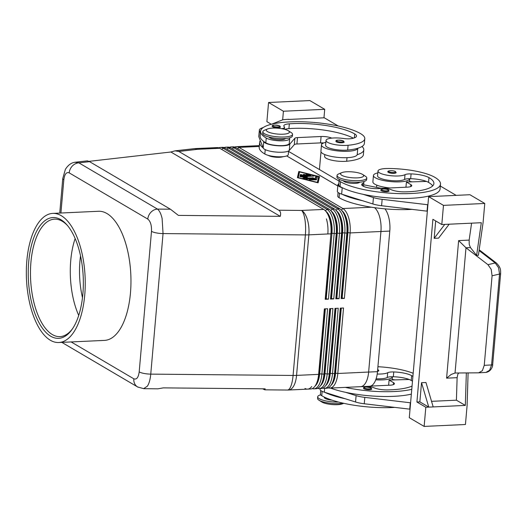 <?xml version="1.0" encoding="UTF-8"?>
<svg xmlns="http://www.w3.org/2000/svg" width="527" height="527" viewBox="0 0 527 527"><rect width="100%" height="100%" fill="white"/><g stroke="black" fill="none" stroke-linecap="round" stroke-linejoin="round"><path stroke-width="0.79" d="M80.532 255.852A55.48 25.191 -92.7 0 0 79.952 261.056A55.48 25.191 -92.7 0 0 82.475 297.669M75.144 238.527A58.793 26.693 -92.7 0 0 70.743 260.542A58.793 26.693 -92.7 0 0 78.714 315.416M67.924 226.05A58.793 26.693 -92.7 0 0 62.219 221.221A58.793 26.693 -92.7 0 0 54.531 219.153A58.793 26.693 -92.7 0 0 30.48 270.68A58.793 26.693 -92.7 0 0 52.305 334.553A58.793 26.693 -92.7 0 0 59.992 336.621A58.793 26.693 -92.7 0 0 72.68 328.512M60.882 219.693A60.453 27.444 87.3 0 1 67.344 225.345A60.453 27.444 87.3 0 1 72.166 329.27A60.453 27.444 87.3 0 1 50.691 336.219A60.453 27.444 87.3 0 1 28.702 262.024A60.453 27.444 87.3 0 1 60.882 219.693M50.335 340.244A64.63 29.341 87.3 0 1 26.35 270.035A64.63 29.341 87.3 0 1 52.786 213.395A64.63 29.341 87.3 0 1 61.237 215.668A64.63 29.341 87.3 0 1 85.222 285.871A64.63 29.341 87.3 0 1 58.787 342.51A64.63 29.341 87.3 0 1 50.335 340.244M52.786 213.395L98.509 211.268A64.63 29.341 87.3 0 1 106.961 213.54A64.63 29.341 87.3 0 1 130.946 283.75A64.63 29.341 87.3 0 1 104.511 340.389L58.787 342.51M143.614 388.689L147.448 386.12C149.161 383.36 150.261 379.361 150.755 374.124L163.054 233.58L162.112 218.468C161.005 213.764 159.464 210.642 157.481 209.094A9.941 8.491 120.5 0 0 150.979 212.19A9.941 8.491 120.5 0 0 147.791 219.087C150.491 221.287 151.723 225.372 151.493 231.34L139.194 371.884C138.41 377.536 136.618 379.835 133.818 378.801A9.941 8.491 120.5 0 0 135.821 385.454A9.941 8.491 120.5 0 0 137.606 386.943A9.941 8.491 120.5 0 0 137.626 386.963A9.941 8.491 120.5 0 0 138.133 387.233M61.824 342.372L137.626 386.963L143.805 388.689L157.909 388.827L163.298 387.879L265.173 388.834L264.883 389.828L262.604 388.807M60.915 213.013L63.826 179.773C64.61 174.127 66.402 171.822 69.202 172.863A9.941 8.491 -59.5 0 1 72.383 165.965A9.941 8.491 -59.5 0 1 78.885 162.863L75.124 162.263M89.017 161.354L170.886 152.007L175.043 150.847L178.844 151.46L278.763 210.227C280.555 211.327 281.056 213.363 280.265 216.34L178.389 215.391L170.419 209.212L89.55 161.651L87.41 160.854L75.433 162.217C71.606 162.507 68.26 164.872 65.394 169.319L62.772 178.488A9.941 2.516 5 0 0 62.772 178.495A9.941 2.516 5 0 0 63.826 179.773M178.844 151.46L197.691 149.306A19.888 9.025 -92.7 0 0 195.089 148.607A19.888 19.888 0 0 0 193.758 148.713A19.888 12.062 83.5 0 1 197.691 149.306L216.663 148.423A19.888 9.025 -92.7 0 0 214.061 147.725A19.888 9.025 87.3 0 1 216.663 148.423L219.759 148.278L323.697 209.417A19.888 9.025 87.3 0 1 325.818 211.274A19.888 9.025 87.3 0 1 329.507 218.738A19.888 9.025 87.3 0 1 330.93 233.823L325.199 299.303L328.446 299.152L334.171 233.672A19.888 9.025 -92.7 0 0 332.748 218.586A19.888 9.025 -92.7 0 0 326.944 209.265L223 148.133A19.888 9.025 -92.7 0 0 220.405 147.428A19.888 9.025 -92.7 0 0 218.797 147.83M151.493 231.34A9.941 2.516 5 0 0 156.354 232.914A9.941 2.516 5 0 0 163.054 233.58L305.37 234.91A19.888 5.033 5 0 0 307.149 234.904A19.888 5.033 5 0 0 308.862 234.851A19.888 9.025 -92.7 0 0 301.628 210.444A19.888 5.672 90.5 0 1 304.968 219.805A19.888 5.672 90.5 0 1 305.37 234.91L293.078 375.455A19.888 5.672 90.5 0 1 290.305 387.457A19.888 5.672 90.5 0 1 287.472 390.039A19.888 19.888 0 0 0 288.579 390.02A19.888 9.025 -92.7 0 0 296.563 375.395L308.862 234.851L327.834 233.968A19.888 9.025 -92.7 0 0 326.411 218.883A19.888 9.025 87.3 0 1 327.834 233.968L330.93 233.823L331.661 233.316A18.228 8.274 -92.7 0 0 330.357 219.489A18.228 8.274 -92.7 0 0 326.977 212.651L325.818 211.274M312.254 388.597A19.888 9.025 -92.7 0 0 313.888 388.84A19.888 9.025 -92.7 0 0 318.084 386.238A19.888 9.025 -92.7 0 0 321.878 374.216L327.603 308.736L324.362 308.888L318.631 374.368A19.888 9.025 87.3 0 1 315.113 386.008A19.888 9.025 87.3 0 1 314.836 386.39A19.888 9.025 87.3 0 1 310.647 388.992L307.551 389.137A19.888 9.025 -92.7 0 0 311.74 386.528A19.888 9.025 87.3 0 1 307.551 389.137A19.888 9.025 87.3 0 1 304.949 388.439M325.054 308.855L319.362 373.867A18.228 8.274 87.3 0 1 316.141 384.532L315.113 386.008M317.564 388.346A19.888 9.025 -92.7 0 0 319.204 388.597A19.888 9.025 -92.7 0 0 323.394 385.988A19.888 9.025 -92.7 0 0 327.188 373.972L332.919 308.493L329.671 308.644L323.94 374.124A19.888 9.025 87.3 0 1 320.423 385.764A19.888 9.025 87.3 0 1 320.146 386.139A19.888 9.025 87.3 0 1 315.956 388.748L313.888 388.84M322.873 388.103A19.888 9.025 -92.7 0 0 324.513 388.353A19.888 9.025 -92.7 0 0 328.703 385.744A19.888 9.025 -92.7 0 0 332.497 373.729L338.229 308.242L334.981 308.394L329.25 373.874A19.888 9.025 87.3 0 1 325.732 385.514A19.888 9.025 87.3 0 1 325.455 385.896A19.888 9.025 87.3 0 1 321.266 388.504L319.204 388.597M328.183 387.852A19.888 9.025 -92.7 0 0 329.823 388.103A19.888 9.025 -92.7 0 0 334.013 385.494A19.888 9.025 -92.7 0 0 337.807 373.478L343.538 307.999L340.29 308.15L334.559 373.63A19.888 9.025 87.3 0 1 331.042 385.27A19.888 9.025 87.3 0 1 330.765 385.645A19.888 9.025 87.3 0 1 326.575 388.254L324.513 388.353M384.941 208.85A19.888 9.025 87.3 0 1 389.789 231.076L377.49 371.66L368.637 372.069L380.929 231.498L368.637 372.069A19.888 9.025 87.3 0 1 364.836 384.064A19.888 9.025 87.3 0 1 360.646 386.673L329.823 388.103M220.405 147.428L222.466 147.336A19.888 9.025 87.3 0 1 225.069 148.034L329.006 209.173A19.888 9.025 87.3 0 1 331.134 211.031A19.888 9.025 87.3 0 1 334.816 218.488A19.888 9.025 87.3 0 1 336.239 233.58L330.508 299.059L333.756 298.908L339.48 233.428A19.888 9.025 -92.7 0 0 338.057 218.336A19.888 9.025 -92.7 0 0 332.254 209.021L228.316 147.883A19.888 9.025 -92.7 0 0 225.714 147.185L227.776 147.086A19.888 9.025 87.3 0 1 230.378 147.791L334.316 208.923A19.888 9.025 87.3 0 1 336.443 210.787A19.888 9.025 87.3 0 1 340.126 218.244A19.888 9.025 87.3 0 1 341.549 233.329L335.818 298.809L339.065 298.664L344.796 233.178A19.888 9.025 -92.7 0 0 343.367 218.092A19.888 9.025 -92.7 0 0 337.563 208.771L233.626 147.639A19.888 9.025 -92.7 0 0 231.024 146.941L233.086 146.842A19.888 9.025 87.3 0 1 235.688 147.54L339.625 208.679A19.888 9.025 87.3 0 1 341.753 210.536A19.888 9.025 87.3 0 1 345.435 217.994A19.888 9.025 87.3 0 1 346.858 233.086L341.127 298.565L344.375 298.414L350.106 232.934A19.888 9.025 -92.7 0 0 348.676 217.849A19.888 9.025 -92.7 0 0 342.873 208.527L238.935 147.389A19.888 9.025 -92.7 0 0 236.333 146.69A19.888 9.025 -92.7 0 0 234.726 147.092M340.982 308.117L335.297 373.123A18.228 8.274 87.3 0 1 332.069 383.794L331.042 385.27M335.673 308.361L329.988 373.373A18.228 8.274 87.3 0 1 326.76 384.038L325.732 385.514M330.363 308.611L324.672 373.617A18.228 8.274 87.3 0 1 321.45 384.288L320.423 385.764M280.265 216.34L170.886 152.007M195.089 148.607L217.157 147.58A19.888 9.025 87.3 0 1 219.759 148.278M315.074 386.06A18.228 8.274 -92.7 0 0 316.18 384.868A18.228 8.274 -92.7 0 0 319.658 373.854L325.35 308.842M320.383 385.817A18.228 8.274 -92.7 0 0 321.49 384.618A18.228 8.274 -92.7 0 0 324.968 373.603L330.66 308.598M325.693 385.573A18.228 8.274 -92.7 0 0 326.799 384.374A18.228 8.274 -92.7 0 0 330.277 373.36L335.969 308.348M331.002 385.323A18.228 8.274 -92.7 0 0 332.109 384.13A18.228 8.274 -92.7 0 0 335.587 373.109L341.279 308.104M320.996 151.822L319.441 169.549M271.326 124.273L266.886 121.665L268.566 102.495L309.863 100.578L324.711 109.313L323.967 117.804M321.78 142.863L321.648 144.365M324.711 109.313L283.414 111.23L282.663 119.84M338.229 125.993L324.283 117.791L288.572 119.451M270.7 124.438L270.509 123.792M268.566 102.495L283.414 111.23M288.585 119.26L282.986 119.708L271.596 124.207M263.355 127.462L261.313 128.265A16.574 4.196 5 0 0 259.37 129.998A16.574 4.196 5 0 0 259.449 130.525L260.443 133.087M259.37 129.998L258.81 136.388A16.574 4.196 5 0 0 258.889 136.915L263.177 147.982A13.254 3.353 5 0 0 275.641 152.02A13.254 3.353 5 0 0 289.251 150.458L294.303 144.648A4.974 1.258 -175 0 1 296.925 143.99L320.528 142.889A8.287 2.095 -175 0 1 323.749 142.936M353.347 138.186A46.402 11.739 5 0 0 288.915 128.621A11.601 2.938 5 0 0 284.837 129.372M289.435 137.909A12.431 3.142 -175 0 1 289.679 138.621L289.257 143.41A12.431 3.142 -175 0 1 274.376 145.215A12.431 3.142 -175 0 1 265.812 142.843A53.029 13.419 -175 0 1 263.671 141.427L263.731 141.592A13.254 3.353 5 0 0 276.201 145.636A13.254 3.353 5 0 0 289.81 144.069L294.863 138.258A4.974 1.258 -175 0 1 297.485 137.6L321.088 136.506A8.287 2.095 -175 0 1 331.753 138.127M289.679 138.621A12.431 3.142 -175 0 1 274.798 140.419A12.431 3.142 -175 0 1 266.234 138.048A53.029 13.419 -175 0 1 260.601 131.236A53.029 13.419 -175 0 1 301.793 121.77A53.029 13.419 -175 0 1 360.633 133.667A39.196 9.921 -175 0 1 364.789 138.7A39.196 9.921 -175 0 1 348.083 145.281A14.084 3.564 -175 0 1 333.426 144.299A14.084 3.564 -175 0 1 326.022 140.459A14.084 3.564 -175 0 1 332.023 138.094A14.084 3.564 -175 0 1 343.518 138.502A8.287 2.095 5 0 0 351.134 138.641A16.574 4.196 5 0 0 356.489 136.071A16.574 4.196 5 0 0 354.73 133.937A46.402 11.739 5 0 0 289.336 123.825A11.601 2.938 5 0 0 283.803 125.821A11.601 2.938 5 0 0 284.237 126.73A8.287 2.095 -175 0 1 284.547 127.369A8.287 2.095 -175 0 1 281.701 128.68M263.111 147.817A53.029 13.419 -175 0 1 259.627 142.415L259.205 147.204A53.029 13.419 5 0 0 264.837 154.022A12.431 3.142 5 0 0 273.394 156.394A12.431 3.142 5 0 0 288.282 154.589L288.598 150.959M263.671 141.427A53.029 13.419 -175 0 1 260.186 136.025L260.601 131.236M364.789 138.7L364.374 143.496A39.196 9.921 -175 0 1 357.754 148.278A39.196 9.921 -175 0 1 347.662 150.07A14.084 3.564 -175 0 1 333.005 149.088A14.084 3.564 -175 0 1 325.6 145.254L326.022 140.459M347.8 151.282A18.228 4.611 5 0 0 357.754 148.278L357.234 154.457A18.228 4.611 -175 0 1 357.201 154.668A18.228 4.611 5 0 1 347.24 157.672A18.228 4.611 5 0 1 320.917 151.282L321.477 144.892A18.228 4.611 5 0 0 347.8 151.282M259.627 142.415A53.029 13.419 -175 0 1 260.312 140.584M325.857 142.336A18.228 4.611 5 0 0 321.477 144.892M324.79 154.556L324.625 156.433A14.084 3.564 5 0 0 332.03 160.267A14.084 3.564 5 0 0 346.687 161.249A39.196 9.921 5 0 0 363.393 154.674L363.814 149.879A39.196 9.921 -175 0 1 357.201 154.668M344.184 142.046A4.144 1.047 -175 0 1 340.962 142.791A4.144 1.047 -175 0 1 336.364 141.862A4.144 1.047 -175 0 1 335.93 141.328C335.6 139.892 338.123 139.774 343.485 140.972L344.184 142.046M280.423 127.014A4.144 1.047 -175 0 1 277.202 127.751A4.144 1.047 -175 0 1 272.611 126.823A4.144 1.047 -175 0 1 272.169 126.289C271.84 124.853 274.363 124.734 279.732 125.933L280.423 127.014M269.086 137.079A8.287 2.095 5 0 0 269.923 137.876A8.287 2.095 5 0 0 281.01 139.721A8.287 2.095 5 0 0 285.463 138.515M361.996 146.506A39.196 9.921 -175 0 1 363.814 149.879M283.111 156.664A8.287 2.095 -175 0 1 275.733 157.204A8.287 2.095 -175 0 1 268.381 155.445A8.287 2.095 -175 0 1 268.25 155.36M337.807 185.985L286.714 155.933L337.814 185.972M319.514 176.631L318.104 182.823L297.393 177.658L298.802 171.466L319.514 176.631M374.519 207.664A19.888 9.025 87.3 0 1 379.506 216.413A19.888 9.025 87.3 0 1 380.929 231.498A19.888 9.025 87.3 0 0 374.545 207.671M319.369 177.25L318.624 177.059M299.461 172.283L298.743 172.105L297.478 177.678M298.802 171.466L298.743 172.105M317.392 182.645L318.657 176.67L299.547 171.901L298.223 177.862M298.249 177.619L317.366 182.382L318.657 176.67M288.368 130.782L291.2 132.593A14.914 3.775 -175 0 1 292.544 134.365L292.406 135.959A14.914 3.775 -175 0 1 280.819 138.621A14.914 3.775 -175 0 1 264.271 135.274A14.914 3.775 -175 0 1 262.69 133.364L262.828 131.763A14.914 3.775 -175 0 1 264.455 130.255L267.564 128.963A11.601 2.938 -175 0 1 277.894 128.206A11.601 2.938 -175 0 1 288.177 130.67A11.601 2.938 -175 0 1 288.368 130.782A11.601 2.938 -175 0 1 282.854 134.214A11.601 2.938 -175 0 1 267.532 131.625A11.601 2.938 -175 0 1 267.564 128.963M292.544 134.365A14.914 3.775 -175 0 1 280.957 137.027A14.914 3.775 -175 0 1 264.409 133.68A14.914 3.775 -175 0 1 262.828 131.763M325.778 211.228A18.228 8.274 87.3 0 1 330.653 219.476A18.228 8.274 87.3 0 1 331.957 233.303L325.93 298.802L325.199 299.303M330.508 299.059L331.239 298.552L336.97 233.072A18.228 8.274 -92.7 0 0 335.666 219.239A18.228 8.274 -92.7 0 0 332.287 212.401L331.134 211.031M331.088 210.978A18.228 8.274 87.3 0 1 335.962 219.225A18.228 8.274 87.3 0 1 337.267 233.059L336.239 233.58L331.957 233.303L326.226 298.789L328.446 299.152M225.714 147.185A19.888 9.025 -92.7 0 0 224.107 147.586M335.818 298.809L336.549 298.308L342.28 232.822A18.228 8.274 -92.7 0 0 340.976 218.995A18.228 8.274 -92.7 0 0 337.596 212.157L336.443 210.787M336.397 210.734A18.228 8.274 87.3 0 1 341.272 218.982A18.228 8.274 87.3 0 1 342.576 232.809L339.48 233.428L337.267 233.059L331.536 298.539L333.756 298.908M231.024 146.941A19.888 9.025 -92.7 0 0 229.416 147.336M341.127 298.565L341.865 298.058L347.589 232.578A18.228 8.274 -92.7 0 0 346.285 218.751A18.228 8.274 -92.7 0 0 342.906 211.913L341.753 210.536M341.707 210.484A18.228 8.274 87.3 0 1 346.582 218.738A18.228 8.274 87.3 0 1 347.886 232.565L346.858 233.086L342.576 232.809L336.845 298.295L339.065 298.664M389.789 231.076L350.106 232.934L347.886 232.565L342.155 298.045L344.375 298.414M310.449 175.399L300.067 175.537L300.285 174.575L301.931 174.727L301.8 175.333L304.375 175.214L303.177 174.45L304.738 174.49L305.851 175.142L308.427 175.023L306.062 174.318L307.34 174.253L310.528 175.043L310.904 175.254L310.449 175.399M315.456 179.411L316.655 179.7L316.2 179.845L309.165 179.826L315.456 179.411L315.416 179.885M316.839 178.758L306.009 179.028L315.218 178.482L315.62 176.69L317.274 176.841L316.839 178.758M305.495 177.988L313.684 177.955L304.02 178.528L302.821 178.238L304.883 177.309L300.535 176.756L299.85 176.492L300.304 176.347L314.085 176.051L303.269 176.677L307.346 177.197L305.495 177.988L305.456 178.462M309.514 175.445L308.414 175.168M308.427 175.023L308.387 175.498M305.851 175.142L305.812 175.616M305.535 175.629L303.927 174.951M304.375 175.214L304.336 175.689M301.8 175.333L301.76 175.807M301.813 175.274L300.232 175.214L300.133 175.629M317.149 177.388L315.568 177.329L315.199 178.949M315.218 178.482L315.179 178.949M306.18 177.691L304.863 177.527M303.269 176.677L303.229 177.098M303.256 176.841L301.754 176.914M304.883 177.309L304.823 177.948L303.519 178.508M377.49 371.66A19.888 9.025 87.3 0 1 369.499 386.284L360.652 386.693A19.888 9.025 87.3 0 1 360.244 386.693M288.559 151.387L339.072 181.097M139.194 371.884A9.941 2.516 -175 0 0 144.062 373.459A9.941 2.516 -175 0 0 150.755 374.124L293.078 375.455A19.888 5.033 5 0 0 294.856 375.448A19.888 5.033 5 0 0 296.563 375.395L318.631 374.368L319.362 373.867L323.94 374.124L324.672 373.617L327.188 373.972L329.25 373.874L329.988 373.373L334.559 373.63L335.297 373.123L337.807 373.478L368.637 372.049A19.888 9.025 87.3 0 1 360.652 386.693M412.009 209.364A53.029 13.419 -175 0 1 339.078 197.691A12.431 3.142 -175 0 1 337.754 196.09L338.077 192.467M376.64 187.388A14.084 3.564 -175 0 1 376.594 186.999L376.759 185.129M342.115 194.285A53.029 13.419 5 0 0 362.517 200.701L341.654 194.14A13.254 3.353 -175 0 1 337.352 191.229L337.912 184.839A13.254 3.353 -175 0 1 338.835 183.752M412.233 181.848A39.196 9.921 5 0 0 409.519 181.407M389.908 187.961A18.228 4.611 -175 0 1 372.885 181.848L373.445 175.458A18.228 4.611 -175 0 1 377.826 172.902M339.513 179.463A12.431 3.142 5 0 0 339.157 180.122A12.431 3.142 5 0 0 340.475 181.716A53.029 13.419 5 0 0 399.314 193.613A53.029 13.419 5 0 0 440.5 184.147A53.029 13.419 5 0 0 434.874 177.335A39.196 9.921 5 0 0 387.556 168.502A14.084 3.564 5 0 0 377.991 171.031L377.569 175.82A14.084 3.564 5 0 0 396.067 180.807A14.084 3.564 5 0 0 404.591 179.47A8.287 2.095 -175 0 1 409.762 178.679A18.228 4.611 -175 0 1 399.769 181.848A18.228 4.611 -175 0 1 373.445 175.458M377.991 171.031A14.084 3.564 5 0 0 396.488 176.011A14.084 3.564 5 0 0 405.013 174.674A8.287 2.095 -175 0 1 411.08 173.903A16.574 4.196 -175 0 1 428.971 177.606A46.402 11.739 -175 0 1 433.899 183.567A46.402 11.739 -175 0 1 405.013 191.868A11.601 2.938 -175 0 1 391.521 189.832A8.287 2.095 5 0 0 380.099 188.488A11.601 2.938 -175 0 1 367.918 187.731A11.601 2.938 -175 0 1 361.693 184.542A11.601 2.938 -175 0 1 362.767 183.455A12.431 3.142 5 0 0 363.92 182.289A12.431 3.142 5 0 0 363.676 181.578M396.152 172.619A4.144 1.047 -175 0 1 391.633 173.271A4.144 1.047 -175 0 1 388.333 172.428A4.144 1.047 -175 0 1 387.898 171.894C387.049 170.531 393.228 170.221 395.454 171.538L396.152 172.619M389.11 190.945A4.144 1.047 -175 0 1 384.598 191.597A4.144 1.047 -175 0 1 381.298 190.754A4.144 1.047 -175 0 1 380.856 190.221C380.007 188.857 386.192 188.541 388.419 189.865L389.11 190.945M343.327 180.748A8.287 2.095 5 0 0 344.164 181.545A8.287 2.095 5 0 0 352.846 183.389A8.287 2.095 5 0 0 359.704 182.184M341.806 172.632L338.696 173.923A14.914 3.775 5 0 0 337.069 175.432L336.931 177.032A14.914 3.775 5 0 0 338.512 178.943A14.914 3.775 5 0 0 355.06 182.289A14.914 3.775 5 0 0 366.647 179.628L366.785 178.034A14.914 3.775 5 0 0 365.442 176.262L362.609 174.45A11.601 2.938 5 0 0 362.418 174.338A11.601 2.938 5 0 0 352.135 171.874A11.601 2.938 5 0 0 341.806 172.632A11.601 2.938 5 0 0 341.773 175.293A11.601 2.938 5 0 0 357.095 177.882A11.601 2.938 5 0 0 362.609 174.45M337.069 175.432A14.914 3.775 5 0 0 338.65 177.349A14.914 3.775 5 0 0 355.198 180.695A14.914 3.775 5 0 0 366.785 178.034M339.157 180.122L338.736 184.911A12.431 3.142 5 0 0 340.053 186.512A53.029 13.419 5 0 0 342.675 187.895A53.029 13.419 5 0 0 363.07 194.311A53.029 13.419 5 0 0 440.078 188.936L440.5 184.147M427.917 204.759L382.147 199.338A16.574 4.196 -175 0 1 373.432 197.572L363.07 194.311M440.335 186.051L456.171 195.365M428.629 196.643L409.288 417.687L424.136 426.422L425.816 407.259L416.91 402.015L432.891 219.304L441.804 224.548L443.477 205.378L428.629 196.643L469.926 194.726L484.774 203.462L443.477 205.378M435.684 220.951L434.162 238.336L438.589 238.125L449.175 224.206L481.309 222.71L476.619 255.404L478.391 255.318L483.081 222.631L484.774 203.462M479.076 250.542L495.235 262.973L498.562 267.69L499.537 274.053L491.586 364.934A3.314 0.837 5 0 0 492.686 364.447A3.314 0.837 5 0 0 492.686 364.414A3.314 0.837 5 0 0 492.686 364.388M500.637 273.526A3.314 0.837 -175 0 1 500.637 273.533A3.314 0.837 -175 0 1 500.637 273.566A3.314 0.837 -175 0 1 499.537 274.053L492.08 275.792L484.247 365.343L482.35 370.718L478.694 372.82L455.038 373.017L465.993 247.789L470.466 247.578L476.619 255.404M496.671 263.263A3.314 2.062 127.6 0 0 496.612 263.21A3.314 2.062 127.6 0 0 495.235 262.973L487.949 264.673L491.217 269.402L492.08 275.792M484.247 365.343L491.586 364.934L489.583 370.316L485.881 372.418L478.694 372.82M487.949 264.673L465.993 247.789L458.635 240.589L446.6 378.162L451.145 374.466L455.038 373.017M471.586 223.165L469.155 240.095L469.208 244.357L470.466 247.578M458.839 372.991L457.851 374.157L457.12 377.675L456.415 400.184L431.541 401.337M466.336 372.925L465.328 405.421L456.415 400.184M468.108 372.912L467.1 405.329M419.854 401.877L421.534 382.714L428.767 407.121L419.854 401.877L416.91 402.015M421.534 382.714L425.961 382.51L433.194 406.916L425.816 407.259M465.328 405.421L433.194 406.916M467.113 405.335L465.44 424.505L424.136 426.422M410.592 402.806L364.816 397.384A16.574 4.196 -175 0 1 356.107 395.612L345.745 392.358A53.029 13.419 5 0 0 411.356 394.11M449.175 224.206L441.804 224.548M434.162 238.336L444.748 224.41M410.032 409.196L364.256 403.768A16.574 4.196 -175 0 1 355.547 402.002L324.329 392.187A13.254 3.353 -175 0 1 320.027 389.275L320.087 388.557M388.63 385.263L389.084 380.059L409.209 379.493A16.574 4.196 -175 0 1 411.225 380.441A46.402 11.739 -175 0 1 412.483 381.238M320.745 390.507L320.429 394.137A12.431 3.142 5 0 0 321.753 395.731A53.029 13.419 5 0 0 394.683 407.411M370.534 386.1L389.881 385.204A8.287 2.095 5 0 0 394.42 383.742A8.287 2.095 5 0 0 393.544 382.674L389.084 380.059M409.723 409.209L410.283 402.819M330.436 388.076A53.029 13.419 5 0 0 345.745 392.358M324.79 392.332A53.029 13.419 5 0 0 345.185 398.741M394.907 379.895A39.196 9.921 5 0 0 392.193 379.453M376.107 378.788A14.084 3.564 5 0 0 378.742 378.847A14.084 3.564 5 0 0 387.266 377.51A8.287 2.095 -175 0 1 392.431 376.726A18.228 4.611 -175 0 1 382.444 379.895A18.228 4.611 -175 0 1 375.744 379.822M409.479 181.927L409.762 178.679A8.287 2.095 -175 0 1 410.665 178.693A16.574 4.196 -175 0 1 426.534 181.446A16.574 4.196 -175 0 1 428.55 182.401A46.402 11.739 -175 0 1 432.707 185.879M342.675 187.895L342.214 187.757A13.254 3.353 -175 0 1 337.912 184.839M363.696 184.799L379.295 187.922A4.974 1.258 5 0 0 383.603 188.258L407.206 187.157A8.287 2.095 5 0 0 411.745 185.702A8.287 2.095 5 0 0 410.869 184.634L406.416 182.013L426.534 181.446M427.608 204.779L427.048 211.162L381.588 205.728A16.574 4.196 -175 0 1 372.879 203.962L362.517 200.701M406.416 182.013L405.955 187.217M392.147 379.974L392.431 376.726A8.287 2.095 -175 0 1 393.333 376.739A16.574 4.196 -175 0 1 409.209 379.493M411.771 389.321A53.029 13.419 -175 0 1 345.33 387.385M366.199 386.436A8.287 2.095 -175 0 1 374.196 387.879A11.601 2.938 5 0 0 387.688 389.914A46.402 11.739 5 0 0 412.055 386.067M412.898 376.443A46.402 11.739 5 0 0 411.646 375.652A16.574 4.196 5 0 0 393.755 371.95A8.287 2.095 5 0 0 387.688 372.721A14.084 3.564 -175 0 1 379.163 374.058A14.084 3.564 -175 0 1 377.207 374.025M377.918 366.726A39.196 9.921 -175 0 1 413.175 373.281M367.266 389.637A4.144 1.047 5 0 0 371.785 388.985L371.094 387.912C365.725 386.706 363.202 386.825 363.531 388.267A4.144 1.047 5 0 0 363.973 388.794A4.144 1.047 5 0 0 367.266 389.637M377.523 371.298A4.144 1.047 5 0 0 378.827 370.659L377.688 369.368M324.329 397.101L324.309 397.371A8.287 2.095 5 0 0 325.185 398.438A8.287 2.095 5 0 0 332.017 400.151M320.673 394.848A14.914 3.775 5 0 0 317.702 396.791A14.914 3.775 5 0 0 319.29 398.708A14.914 3.775 5 0 0 338.486 402.055M317.702 396.791L317.564 398.392A14.914 3.775 5 0 0 318.907 400.158A14.914 3.775 5 0 0 319.145 400.309A14.914 3.775 5 0 0 343.169 403.188M318.907 400.158L321.74 401.969A11.601 2.938 5 0 0 321.931 402.088A11.601 2.938 5 0 0 332.214 404.552A11.601 2.938 5 0 0 342.543 403.794L343.709 403.307M372.582 386.008A18.228 4.611 -175 0 1 371.166 385.856M69.202 172.863L147.791 219.087M133.818 378.801L71.152 341.937M62.779 178.422A9.941 2.516 5 0 0 62.772 178.488L59.749 213.073M170.419 209.212L157.481 209.094L78.885 162.863L89.55 161.651M323.697 209.417L301.628 210.444L278.763 210.227M265.812 142.843L266.234 138.048M294.863 138.258L294.303 144.648M289.81 144.069L289.251 150.458M297.485 137.6L296.925 143.99M321.088 136.506L320.528 142.889M259.449 130.525L258.889 136.915M263.731 141.592L263.177 147.982M346.687 161.249L346.997 157.685M347.662 150.07L348.083 145.281M354.388 137.863L354.73 133.937M288.915 128.621L289.336 123.825M343.209 140.907A3.478 0.883 -175 0 1 341.667 141.967A3.478 0.883 -175 0 1 337.01 141.19A3.478 0.883 -175 0 1 337.142 140.347A3.478 0.883 -175 0 1 340.244 140.175A3.478 0.883 -175 0 1 343.209 140.907M279.448 125.867A3.478 0.883 -175 0 1 277.913 126.928A3.478 0.883 -175 0 1 273.256 126.157A3.478 0.883 -175 0 1 273.381 125.314A3.478 0.883 -175 0 1 276.484 125.143A3.478 0.883 -175 0 1 279.448 125.867M264.837 154.022L265.219 149.635M371.397 207.203L342.873 208.527L341.351 210.089M237.664 148.7L238.935 147.389L259.271 146.447M225.069 148.034L223 148.133L221.729 149.444M325.422 210.833L326.944 209.265L329.006 209.173M230.378 147.791L228.316 147.883L227.045 149.194M330.732 210.583L332.254 209.021L334.316 208.923M235.688 147.54L233.626 147.639L232.354 148.95M336.042 210.339L337.563 208.771L339.625 208.679M310.528 175.043L310.495 175.399M307.34 174.253L307.3 174.747M304.738 174.49L304.678 175.129M300.285 174.575L300.232 175.214M309.619 179.681L309.586 180.05M315.62 176.69L315.568 177.329M306.464 178.884L306.431 179.252M312.485 177.665L312.445 178.139M312.893 175.761L312.847 176.235M300.304 176.347L300.271 176.716M339.078 197.691L339.46 193.304M384.71 190.794A3.478 0.883 5 0 0 387.905 190.675A3.478 0.883 5 0 0 388.135 189.799A3.478 0.883 5 0 0 383.485 189.028A3.478 0.883 5 0 0 381.943 190.089A3.478 0.883 5 0 0 384.71 190.794M362.563 185.8L362.767 183.455M391.752 172.467A3.478 0.883 5 0 0 394.94 172.349A3.478 0.883 5 0 0 395.178 171.473A3.478 0.883 5 0 0 390.52 170.702A3.478 0.883 5 0 0 388.979 171.762A3.478 0.883 5 0 0 391.752 172.467M340.053 186.512L340.475 181.716M479.181 249.805L496.605 263.21A3.314 2.062 127.6 0 0 496.605 263.21C501.111 268.039 500.538 269.976 500.637 273.539L492.686 364.414C492.916 366.146 491.177 371.64 485.881 372.418M446.6 378.162L457.12 377.675M469.155 240.095L458.635 240.589M322.135 391.344L321.753 395.731M393.373 384.638L393.544 382.674M364.256 403.768L364.816 397.384M355.547 402.002L356.107 395.612M324.329 392.187L324.665 388.346M428.55 182.401L428.971 177.606M410.665 178.693L411.08 173.903M404.591 179.47L405.013 174.674M342.214 187.757L341.654 194.14M373.432 197.572L372.879 203.962M382.147 199.338L381.588 205.728M410.869 184.634L410.698 186.598M411.646 375.652L411.225 380.441M393.755 371.95L393.333 376.739M387.688 372.721L387.266 377.51M377.602 370.395A3.478 0.883 5 0 0 377.852 369.519A3.478 0.883 5 0 0 377.681 369.427M370.81 387.846A3.478 0.883 5 0 0 366.153 387.068A3.478 0.883 5 0 0 364.618 388.129A3.478 0.883 5 0 0 367.385 388.84A3.478 0.883 5 0 0 370.58 388.722A3.478 0.883 5 0 0 370.81 387.846M264.883 389.828L287.472 390.039M175.043 150.847L193.758 148.713M307.551 389.137L288.579 390.02M284.382 129.253L284.547 127.369M259.343 145.623L236.333 146.69M363.92 182.289L363.564 186.367"/></g></svg>
